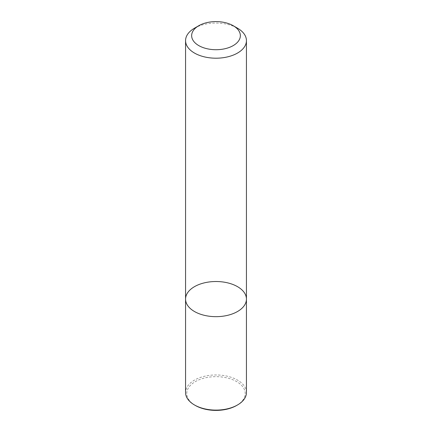 <?xml version="1.0" encoding="UTF-8"?>
<svg xmlns="http://www.w3.org/2000/svg" width="432" height="432" viewBox="0 0 432 432"><rect width="100%" height="100%" fill="white"/><g stroke="black" fill="none" stroke-linecap="round" stroke-linejoin="round"><path stroke-width="0.32" stroke-dasharray="2.16 1.62" d="M185.56 299.09A30.44 17.572 180 0 1 216 281.518A30.44 17.572 180 0 1 246.44 299.09M194.476 28.204A30.44 17.572 180 0 1 237.524 28.204M246.44 392.537A30.44 17.572 -0 0 0 227.648 376.299A30.44 17.572 -0 0 0 194.476 380.111A30.44 17.572 -0 0 0 185.56 392.537M236.66 405.459A29.219 16.87 -0 0 0 236.66 381.602A29.219 16.87 -0 0 0 195.34 381.602A29.219 16.87 -0 0 0 195.34 405.459"/><path stroke-width="0.65" d="M237.524 311.515A30.44 17.572 180 0 1 204.352 315.328A30.44 17.572 180 0 1 185.56 299.09A30.44 17.572 180 0 1 216 281.518A30.44 17.572 180 0 1 246.44 299.09A30.44 17.572 180 0 1 237.524 311.515A30.44 17.572 180 0 1 204.352 315.328A30.44 17.572 180 0 1 185.56 299.09L185.56 392.537A30.44 17.572 -0 0 0 194.476 404.962A30.44 17.572 -0 0 0 237.524 404.962L237.524 404.962A30.44 17.572 -0 0 0 246.44 392.537L246.44 299.09A30.44 17.572 180 0 1 237.524 311.515M233.221 25.72L237.524 28.204A30.44 17.572 180 0 1 246.44 40.63A30.44 17.572 180 0 1 237.524 53.055A30.44 17.572 180 0 1 204.352 56.862A30.44 17.572 180 0 1 185.56 40.63A30.44 17.572 180 0 1 194.476 28.204L198.779 25.72A24.349 14.056 180 0 1 233.221 25.72A24.349 14.056 180 0 1 233.221 45.598A24.349 14.056 180 0 1 198.779 45.598A24.349 14.056 180 0 1 198.779 25.72M194.476 404.962L195.34 405.459A29.219 16.87 -0 0 0 236.66 405.459L237.524 404.962M185.56 40.63L185.56 299.09M246.44 40.63L246.44 299.09"/></g></svg>
